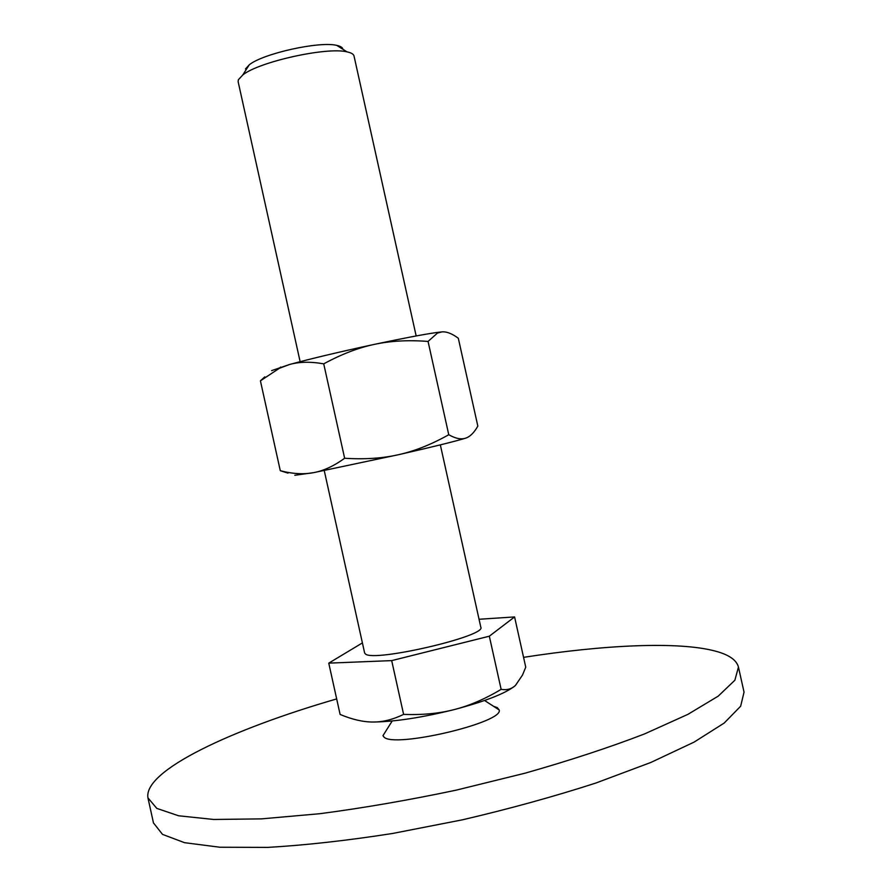 <?xml version="1.0" encoding="UTF-8"?>
<svg xmlns="http://www.w3.org/2000/svg" width="892" height="892" viewBox="0 0 892 892"><rect width="100%" height="100%" fill="white"/><g stroke="black" fill="none" stroke-linecap="round" stroke-linejoin="round"><path stroke-width="1.34" d="M336.674 698.915C231.953 729.232 143.133 770.599 147.96 797.883L156.791 808.386L178.612 815.779L213.723 819.469L261.423 818.878L319.871 813.705C363.278 807.996 408.659 800.157 456.002 790.189L525.221 773.141C569.62 760.519 609.37 747.463 644.47 733.96L687.944 714.336L718.205 696.15L734.863 680.239L738.453 667.104C736.591 660.047 728.942 654.728 715.507 651.149C678.221 641.147 603.917 644.86 523.559 657.348M493.622 706.341L497.245 707.579L499.152 709.909C504.504 722.487 392.893 748.678 383.85 736.892L382.958 735.677L386.459 730.102M738.453 667.104L744.039 692.147L740.661 706.208L724.204 723.044L694.132 742.088L650.814 762.47L595.778 783.064C554.077 796.534 509.667 808.776 462.558 819.793L392.569 833.474C346.955 840.587 305.332 845.226 267.712 847.4L219.845 847.233L184.544 842.684L162.511 834.377L153.48 822.937M300.136 361.684L238.142 81.707L238.342 79.789L242.758 74.984C258.747 61.827 326.951 46.707 346.999 51.87C351.247 52.751 353.589 54.133 354.024 56.018L416.163 335.961M245.49 68.952L249.258 64.815C262.861 53.565 319.726 40.954 336.808 45.403C340.632 46.217 342.662 47.51 342.907 49.272M440.336 444.874L480.81 627.21C486.943 636.018 373.926 662.343 365.486 654.003L364.627 652.966L324.253 470.608M479.049 619.271L514.584 616.929L525.745 667.16L522.511 675.054L515.453 685.435C511.696 689.003 506.924 690.308 501.137 689.36C485.036 698.982 469.437 705.706 454.363 709.553C485.337 701.313 505.541 693.407 514.985 685.848M454.363 709.553C439.31 713.488 422.395 715.094 403.608 714.392C392.881 719.599 382.612 722.152 372.8 722.029C394.71 721.795 421.894 717.636 454.363 709.553M372.8 722.029C362.966 721.996 352.072 719.465 340.108 714.447L328.758 663.135L362.408 642.909M514.584 616.929L489.329 636.197L501.137 689.36M489.329 636.197L391.688 660.615L403.608 714.392M391.688 660.615L328.758 663.135M271.614 370.637L289.51 364.505C311.397 358.562 339.696 351.849 374.384 344.368C390.506 340.889 408.391 339.908 428.06 341.435L437.481 333.062L441.886 331.891C446.58 331.467 452.054 333.586 458.321 338.258L477.833 426.108C474.087 432.765 469.972 436.801 465.501 438.206C461.064 439.689 455.489 438.529 448.765 434.727C431.583 444.383 414.936 451.017 398.835 454.63C432.698 446.903 454.92 441.428 465.501 438.206M264.779 376.87L260.419 380.839L279.374 368.285L289.51 364.505C299.221 361.751 310.628 361.528 323.729 363.847C341.368 354.258 358.25 347.768 374.384 344.368C402.303 338.436 422.886 334.511 436.132 332.582L441.886 331.891M294.828 475.269L313.449 472.682L398.835 454.63C382.768 458.332 364.705 459.547 344.635 458.254C333.798 466.103 323.395 470.909 313.449 472.682C303.492 474.555 292.431 473.897 280.289 470.697L287.993 473.117M344.635 458.254L323.729 363.847M280.289 470.697L260.419 380.839M448.765 434.727L428.06 341.435M392.201 720.981L382.958 735.677M484.568 700.499L499.152 709.909M153.502 823.071L147.983 798.006M249.258 64.815L242.758 74.984M336.808 45.403L346.999 51.87M280.612 367.069L279.374 368.285M436.132 332.582L437.481 333.062"/></g></svg>
